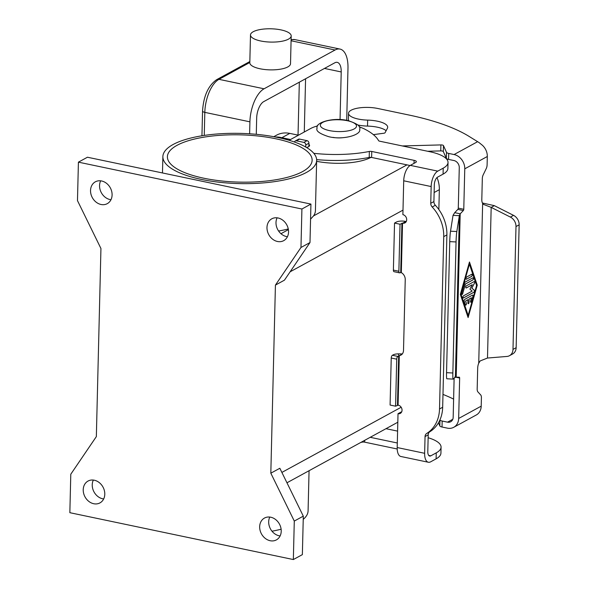 <?xml version="1.0" encoding="UTF-8"?>
<svg xmlns="http://www.w3.org/2000/svg" width="589" height="589" viewBox="0 0 589 589"><rect width="100%" height="100%" fill="white"/><g stroke="black" fill="none" stroke-linecap="round" stroke-linejoin="round"><path stroke-width="0.88" d="M373.36 134.638L383.807 133.247A2.26 0.736 1.4 0 0 385.066 132.731L387.393 128.299A20.357 6.648 1.4 0 0 387.68 127.246A20.357 6.648 1.4 0 0 367.661 120.112A19.452 6.354 -178.6 0 1 348.533 113.287L348.386 119.272A19.452 6.354 1.4 0 0 348.931 120.826M357.817 124.978A19.452 6.354 1.4 0 0 367.514 126.09A20.357 6.648 -178.6 0 1 386.126 130.714M348.533 113.287A19.452 6.354 -178.6 0 1 368.302 107.419A19.452 6.354 -178.6 0 1 377.674 108.464L409.046 115.046A158.345 51.699 -178.6 0 1 469.116 136.427L479.012 142.538L482.428 145.299A12.671 10.425 -118.6 0 1 487.309 156.505L487.103 164.913A4.521 2.098 -78.2 0 1 486.219 168.623L483.208 174.823A4.521 2.098 101.8 0 0 482.317 178.533L481.809 199.435A6.788 3.151 101.8 0 0 482.641 203.36L483.746 204.53M468.211 303.703A1.134 0.523 101.8 0 0 468.977 302.282L469.05 299.079L471.48 297.798L469.116 299.094L469.035 302.297A1.134 0.523 -78.2 0 1 468.24 303.71A1.134 0.523 -78.2 0 1 467.909 302.915L467.924 299.691L465.56 300.986L466.378 303.225A1.134 0.523 -78.2 0 1 466.282 304.491A1.134 0.523 -78.2 0 1 465.641 305.131A1.134 0.523 -78.2 0 1 465.376 304.83L464.176 301.259A1.134 0.523 -78.2 0 1 464.706 299.396L472.503 295.133A1.134 0.523 -78.2 0 1 472.709 295.089A1.134 0.523 -78.2 0 1 472.952 296.466L471.553 301.45A1.134 0.523 -78.2 0 1 470.847 302.29A1.134 0.523 -78.2 0 1 470.604 300.92L471.48 297.798M467.99 299.705L465.627 300.994M465.612 305.124A1.134 0.523 101.8 0 0 466.23 304.447A1.134 0.523 101.8 0 0 466.311 303.21L465.56 300.986M470.81 302.282A1.134 0.523 101.8 0 0 471.487 301.435L472.893 296.451A1.134 0.523 101.8 0 0 472.68 295.089M466.311 279.223A1.134 0.523 101.8 0 0 466.481 279.179L471.553 276.41A1.134 0.523 101.8 0 0 472.12 275.277A1.134 0.523 101.8 0 0 471.841 274.246M466.547 279.193A1.134 0.523 -78.2 0 1 466.341 279.238A1.134 0.523 -78.2 0 1 466.024 278.229A1.134 0.523 -78.2 0 1 466.598 277.058L471.671 274.29A1.134 0.523 -78.2 0 1 471.877 274.253A1.134 0.523 -78.2 0 1 472.194 275.254A1.134 0.523 -78.2 0 1 471.62 276.425L466.481 279.179M468.159 315.432L476.589 285.518L469.418 264.13L460.922 294.029L468.159 315.432L460.922 294.029M477.245 285.164L468.108 317.567L460.333 294.397L469.47 261.995L477.245 285.164L469.44 262.09M468.071 317.456L477.178 285.15M469.418 264.13L460.988 294.044M462.019 294.434A1.134 0.523 101.8 0 0 462.696 293.587L465.398 283.986L472.746 279.974A1.134 0.523 101.8 0 0 473.32 278.84A1.134 0.523 101.8 0 0 473.041 277.809M462.763 293.602A1.134 0.523 -78.2 0 1 462.056 294.441A1.134 0.523 -78.2 0 1 461.813 293.064L464.692 282.845A1.134 0.523 -78.2 0 1 465.192 282.043L472.864 277.853A1.134 0.523 -78.2 0 1 473.07 277.817A1.134 0.523 -78.2 0 1 473.387 278.818A1.134 0.523 -78.2 0 1 472.812 279.989L465.465 284.001L462.696 293.587M471.841 288.117L474.241 290.163A1.134 0.523 -78.2 0 1 474.41 291.253A1.134 0.523 -78.2 0 1 473.858 292.284L463.455 297.968A1.134 0.523 -78.2 0 1 463.249 298.005A1.134 0.523 -78.2 0 1 462.932 296.996A1.134 0.523 -78.2 0 1 463.506 295.825L472.172 291.091L469.919 289.162L472.326 284.686L466.333 287.962A1.134 0.523 -78.2 0 1 466.127 287.999A1.134 0.523 -78.2 0 1 465.811 286.99A1.134 0.523 -78.2 0 1 466.385 285.82L474.123 281.594A1.134 0.523 -78.2 0 1 474.329 281.557A1.134 0.523 -78.2 0 1 474.66 282.227A1.134 0.523 -78.2 0 1 474.403 283.346L471.841 288.117L474.336 283.338A1.134 0.523 101.8 0 0 474.292 281.549M463.219 297.997A1.134 0.523 101.8 0 0 463.388 297.953L473.792 292.269A1.134 0.523 101.8 0 0 474.351 291.238A1.134 0.523 101.8 0 0 474.174 290.156L471.774 288.102M466.09 287.992A1.134 0.523 101.8 0 0 466.267 287.947L472.326 284.686M458.662 418.47L481.206 406.152A12.671 10.425 -118.6 0 1 476.302 414.973L453.758 427.29A12.671 10.425 61.4 0 0 458.662 418.47L459.648 378.005A1.134 0.523 -78.2 0 0 459.317 377.203A1.134 0.523 -78.2 0 0 459.258 377.203L455.4 377.151L459.346 215.662L456.828 231.521A9.049 0.663 -87.1 0 0 456.055 241.946L452.853 372.992A9.049 0.663 92.9 0 0 453.177 379.102A9.049 0.663 92.9 0 0 453.228 379.08L455.4 377.151L456.195 377.321L460.193 213.814L459.346 215.662L453.037 215.346L454.701 212.666L460.193 213.814L463.329 210.553A1.134 0.523 101.8 0 0 463.771 209.286L464.765 168.822A12.671 10.425 61.4 0 0 454.075 154.546L448.715 153.427A4.521 1.48 -178.6 0 1 446.499 152.315L443.473 145.593A2.26 0.736 1.4 0 0 440.903 144.916L402.324 145.947M481.206 406.152L481.412 397.752A4.521 2.098 101.8 0 0 480.683 394.917L477.9 391.884A4.521 2.098 -78.2 0 1 477.178 389.049L477.686 368.147A6.788 3.151 -78.2 0 1 478.732 363.199L480.168 360.932L487.493 358.038L506.974 356.441A9.049 7.451 -118.6 0 0 509.485 355.697A9.049 7.451 -118.6 0 0 512.99 349.402L515.993 226.559L519.152 224.836A9.049 7.451 -118.6 0 0 513.542 215.36L494.333 205.649L491.174 207.372L483.429 204.376M427.629 151.255L440.756 150.902A2.26 0.736 -178.6 0 1 443.326 151.579L446.352 158.301A4.521 1.48 1.4 0 0 448.575 159.413L453.928 160.532A6.332 5.213 -118.6 0 1 459.273 167.666L458.286 208.138A1.134 0.523 -78.2 0 1 457.844 209.397L454.701 212.666M316.624 161.327A40.715 13.297 1.4 0 0 369.001 158.316L371.114 157.373M482.435 202.999L494.333 205.649M487.493 358.038L491.174 207.372L510.383 217.083A9.049 7.451 61.4 0 1 515.993 226.559M308.85 146.536L308.93 143.208A2.26 1.863 -118.6 0 0 307.024 140.661L299.573 139.1A2.26 1.863 -118.6 0 0 298.439 139.247L295.28 140.977A2.26 1.863 61.4 0 1 296.414 140.823L303.865 142.383A2.26 1.863 61.4 0 1 305.772 144.931L305.72 147.014M294.478 142.03A2.26 1.863 61.4 0 1 295.28 140.977M453.037 215.346L450.519 231.205A9.049 0.663 92.9 0 0 449.746 241.637L446.543 372.682A9.049 0.663 -87.1 0 0 446.867 378.786L453.177 379.102M512.99 349.402L516.148 347.679L519.152 224.836M439.946 419.891L439.961 419.92A4.521 1.48 1.4 0 0 442.177 421.032L447.537 422.158A6.332 5.213 -118.6 0 0 450.718 421.731A6.332 5.213 -118.6 0 0 453.169 417.321L454.126 378.278M516.148 347.679A9.049 7.451 61.4 0 1 512.644 353.974L509.485 355.697M453.758 427.29A12.671 10.425 61.4 0 1 447.39 428.144L442.03 427.018A4.521 1.48 -178.6 0 1 439.814 425.906L438.437 422.843M453.618 399.099A158.345 51.699 1.4 0 0 442.987 394.409M260.699 40.98A20.357 6.648 -178.6 0 1 250.494 34.942A20.357 6.648 -178.6 0 1 280.99 29.899A20.357 6.648 -178.6 0 1 291.194 35.936A20.357 6.648 -178.6 0 1 260.699 40.98M291.194 35.936L290.517 63.722A20.357 6.648 -178.6 0 1 260.021 68.766A20.357 6.648 -178.6 0 1 249.81 62.728L250.494 34.942M249.618 133.784L249.913 121.827A27.146 12.612 -78.2 0 1 264.063 88.792L335.082 49.991A27.146 12.612 -78.2 0 1 340.022 49.078A27.146 12.612 -78.2 0 1 347.981 68.25L346.707 120.37M256.281 134.314L256.671 118.139A13.569 6.302 -78.2 0 1 263.747 101.617L334.766 62.817A13.569 6.302 -78.2 0 1 337.239 62.36A13.569 6.302 -78.2 0 1 341.215 71.946L340.052 119.633M275.836 138.776A72.388 23.634 -178.6 0 1 312.126 160.252A72.388 23.634 -178.6 0 1 203.691 178.187A72.388 23.634 -178.6 0 1 167.401 156.711A72.388 23.634 -178.6 0 1 275.836 138.776M173.107 144.504A76.909 25.113 1.4 0 0 162.873 156.6A76.909 25.113 1.4 0 0 219.631 182.288A76.909 25.113 1.4 0 0 306.42 172.459A76.909 25.113 1.4 0 0 316.654 160.363A76.909 25.113 1.4 0 0 259.896 134.682A76.909 25.113 1.4 0 0 173.107 144.504M288.271 228.952A76.909 25.113 -178.6 0 1 278.597 231.028M303.225 519.388A76.909 25.113 1.4 0 0 308.084 510.899L309.063 470.714M343.321 137.62A11.309 3.696 -178.6 0 1 332.976 137.37M94.292 480.219A12.443 10.241 61.4 0 1 104.371 490.585A12.443 10.241 61.4 0 1 99.968 502.888A12.443 10.241 61.4 0 1 93.717 503.728A12.443 10.241 61.4 0 1 83.638 493.361A12.443 10.241 61.4 0 1 88.041 481.058A12.443 10.241 61.4 0 1 94.292 480.219M93.349 480.064A12.443 10.241 -118.6 0 0 102.736 498.802A12.443 10.241 -118.6 0 0 103.671 498.957M270.734 517.216A12.443 10.241 61.4 0 1 280.813 527.582A12.443 10.241 61.4 0 1 276.41 539.885A12.443 10.241 61.4 0 1 270.16 540.724A12.443 10.241 61.4 0 1 260.08 530.358A12.443 10.241 61.4 0 1 264.483 518.048A12.443 10.241 61.4 0 1 270.734 517.216M269.799 517.061A12.443 10.241 -118.6 0 0 279.179 535.799A12.443 10.241 -118.6 0 0 280.114 535.946M278.045 217.974A12.443 10.241 61.4 0 1 288.131 228.341A12.443 10.241 61.4 0 1 283.729 240.643A12.443 10.241 61.4 0 1 277.471 241.483A12.443 10.241 61.4 0 1 267.391 231.116A12.443 10.241 61.4 0 1 271.794 218.806A12.443 10.241 61.4 0 1 278.045 217.974M277.11 217.82A12.443 10.241 -118.6 0 0 286.49 236.557A12.443 10.241 -118.6 0 0 287.432 236.712M101.602 180.978A12.443 10.241 61.4 0 1 111.682 191.344A12.443 10.241 61.4 0 1 107.279 203.647A12.443 10.241 61.4 0 1 101.028 204.486A12.443 10.241 61.4 0 1 90.949 194.12A12.443 10.241 61.4 0 1 95.352 181.817A12.443 10.241 61.4 0 1 101.602 180.978M100.667 180.823A12.443 10.241 -118.6 0 0 110.047 199.561A12.443 10.241 -118.6 0 0 110.982 199.715M308.901 144.401A7.915 2.584 -178.6 0 1 309.578 145.49A7.915 2.584 -178.6 0 1 308.526 146.735A7.915 2.584 -178.6 0 1 306.479 147.449M313.804 153.324A67.86 22.161 1.4 0 0 369.355 151.447A2.26 0.736 -178.6 0 1 371.755 151.469L414.096 160.348A4.521 1.48 -178.6 0 1 416.371 161.688A4.521 1.48 -178.6 0 1 415.768 162.402L410.319 165.376A12.671 5.883 101.8 0 0 403.715 180.794L402.883 214.639A4.521 3.725 61.4 0 1 406.55 218.409A4.521 3.725 61.4 0 1 404.952 222.885A4.521 3.725 61.4 0 1 402.677 223.187L400.027 224.232L394.534 223.076L393.386 270.101A2.26 1.053 101.8 0 0 394.048 271.698L399.541 272.847A2.26 1.053 101.8 0 0 399.946 272.773L401.323 272.626A6.788 5.588 61.4 0 1 405.239 279.584L403.509 350.403A6.788 5.588 -118.6 0 1 400.881 355.123A6.788 5.588 -118.6 0 1 399.29 355.653L397.906 356.419L392.414 355.27L393.18 354.85A6.788 2.216 -178.6 0 1 398.223 353.871L402.449 353.923M406.255 221.53A4.521 3.725 61.4 0 1 405.836 221.464L405.688 221.435A6.788 2.216 -178.6 0 0 396.419 222.046L394.534 223.076M410.319 165.376L437.767 171.134A12.671 5.883 -78.2 0 0 431.163 186.551L430.75 203.293A4.521 3.725 61.4 0 0 432.193 206.997A36.194 29.789 -118.6 0 1 443.731 236.623L439.519 408.98L442.67 407.257L446.889 234.901A36.194 29.789 -118.6 0 0 435.352 205.274A4.521 3.725 61.4 0 1 433.909 201.571L434.314 184.828A6.332 2.945 101.8 0 1 437.62 177.112L443.068 174.138A36.194 11.817 1.4 0 0 447.883 168.447L448.03 162.461A36.194 11.817 1.4 0 0 429.882 151.726L379.691 141.198A2.26 0.736 -178.6 0 1 378.594 140.668A90.485 29.546 1.4 0 0 364.444 128.984A31.666 10.337 1.4 0 0 359.165 126.907M437.767 171.134L443.215 168.152A36.194 11.817 1.4 0 0 448.03 162.461M317.677 125.899A31.666 10.337 1.4 0 0 310.778 128.454L289.111 140.3M316.632 159.612A67.86 22.161 1.4 0 0 369.207 157.432A2.26 0.736 -178.6 0 1 371.607 157.454L410.077 165.516M442.67 407.257A36.194 29.789 61.4 0 1 429.815 431.766A4.521 3.725 -118.6 0 0 428.203 434.837L427.798 451.579A6.332 2.945 101.8 0 0 429.653 456.055A6.332 2.945 101.8 0 0 430.809 455.834L436.258 452.86A36.194 11.817 1.4 0 0 441.073 447.169A36.194 11.817 1.4 0 0 428.137 437.737M441.073 447.169L440.925 453.155A36.194 11.817 1.4 0 1 436.11 458.846L430.662 461.82A12.671 5.883 -78.2 0 1 428.35 462.247L400.91 456.497A12.671 5.883 101.8 0 1 397.192 447.544L398.024 413.706L401.175 411.983A4.521 3.725 -118.6 0 0 401.602 412.042M400.027 224.232L398.871 271.249A2.26 1.053 101.8 0 0 399.541 272.847M398.024 413.706A4.521 3.725 -118.6 0 0 400.292 413.397A4.521 3.725 -118.6 0 0 401.897 408.921A4.521 3.725 -118.6 0 0 398.23 405.151L395.58 406.196L390.087 405.048L391.236 358.024A2.26 1.053 -78.2 0 1 392.414 355.27M439.519 408.98A36.194 29.789 61.4 0 1 426.657 433.497A4.521 3.725 -118.6 0 0 425.052 436.559L424.64 453.302A12.671 5.883 -78.2 0 0 428.35 462.247M397.597 431.119L385.994 428.689M370.209 437.31L397.303 442.987M360.895 442.398A67.86 22.161 1.4 0 0 362.25 442.133A2.26 0.736 -178.6 0 1 364.65 442.155L397.207 448.987M402.184 354.07L399.003 355.94L398.223 353.871M395.58 406.196L396.728 359.172A2.26 1.053 -78.2 0 1 397.906 356.419M96.346 436.604L70.79 474.219L69.848 512.688L293.344 559.55L294.286 521.074L270.822 473.188L275.424 285.098L300.972 247.483L301.914 209.014L78.418 162.152L77.476 200.621L100.94 248.514L96.346 436.604M301.914 209.014L310.933 204.081L87.437 157.226L78.418 162.152M300.972 247.483L309.991 242.558L310.933 204.081M275.424 285.098L284.443 280.165L309.991 242.558M270.822 473.188L279.841 468.262L303.306 516.148L294.286 521.074M293.344 559.55L302.363 554.624L303.306 516.148M290.546 139.512L280.776 137.465A27.146 22.345 -118.6 0 0 275.446 137.009M316.654 160.363L315.424 210.59A76.909 25.113 -178.6 0 1 313.51 215.92L310.565 219.167M273.775 136.7L276.587 135.161A26.24 21.602 61.4 0 1 289.773 133.394L298.432 135.205M437.001 177.561A26.24 21.602 61.4 0 1 439.342 189.673L438.857 209.566M271.985 531.204A76.909 25.113 1.4 0 0 281.122 529.216M367.661 120.112L367.514 126.09M487.309 156.505L464.765 168.822M478.732 363.199L482.641 203.36M454.075 154.546L477.605 141.699M463.329 210.553L457.844 209.397M463.771 209.286L458.286 208.138M448.715 153.427L448.575 159.413M369.023 157.469L369.001 158.316M440.903 144.916L440.756 150.902M443.473 145.593L443.326 151.579M446.499 152.315L446.352 158.301M510.383 217.083L513.542 215.36M308.93 143.208L305.772 144.931M307.024 140.661L303.865 142.383M299.573 139.1L296.414 140.823M456.055 241.946L449.746 241.637M456.828 231.521L450.519 231.205M447.537 422.158L452.801 419.28M439.814 425.906L439.961 419.92M442.03 427.018L442.177 421.032M459.648 378.005L456.35 377.313M452.853 372.992L446.543 372.682M201.946 135.787L202.55 111.034A4.521 1.48 1.4 0 0 202.704 111.431A4.521 1.48 1.4 0 0 204.817 112.374A27.146 12.612 -78.2 0 1 218.975 79.338L249.817 62.486M304.277 132.01L305.581 78.764M264.063 88.792L218.975 79.338A4.521 3.725 61.4 0 0 216.7 79.64L249.839 61.536M335.082 49.991L291.076 40.766M299.33 82.18L298.034 135.124M341.215 71.946L324.48 68.434M291.099 40.015A27.146 12.612 -78.2 0 1 294.934 39.618L291.106 39.603M204.258 135.426L204.817 112.374L249.913 121.827M329.42 130.589A18.097 5.912 -178.6 0 1 322.75 122.372A18.097 5.912 -178.6 0 1 347.458 120.738A18.097 5.912 -178.6 0 1 354.122 128.947A18.097 5.912 -178.6 0 1 329.42 130.589M402.677 223.187L405.836 221.464M432.193 206.997L435.352 205.274M443.731 236.623L446.889 234.901M430.75 203.293L433.909 201.571M443.215 168.152L443.068 174.138M414.096 160.348L414.023 163.352M371.755 151.469L371.607 157.454M369.355 151.447L369.207 157.432M431.163 186.551L403.715 180.794M400.711 272.361L401.912 223.194M398.871 271.249L393.386 270.101M402.53 223.157L401.323 272.626M399.29 355.653L398.083 405.122M397.192 447.544L424.64 453.302M426.657 433.497L429.815 431.766M425.052 436.559L428.203 434.837M436.11 458.846L436.258 452.86M364.65 442.155L364.694 440.322M362.25 442.133L362.264 441.654M428.682 455.393L430.809 455.834M397.465 405.166L398.665 356.006M396.728 359.172L391.236 358.024M281.881 472.422L401.161 407.257M290.134 271.787L402.994 210.126M313.51 215.92L406.962 164.861M279.915 137.936L280.776 137.465M439.342 189.673L434.13 192.522M289.773 133.394L281.895 137.693M280.968 233.7L288.389 229.644M456.041 377.291L454.686 377.115M202.55 111.034C203.544 96.022 208.263 85.56 216.7 79.64M340.022 49.078L294.934 39.618M317.11 128.137C314.894 122.534 333.558 116.939 348.033 120.627C357.236 123.609 361.101 126.451 359.621 129.175C361.837 134.771 343.166 140.366 328.699 136.677C319.488 133.703 315.623 130.854 317.11 128.137M162.873 156.6L162.476 172.96M286.961 482.789L397.811 422.232"/></g></svg>
